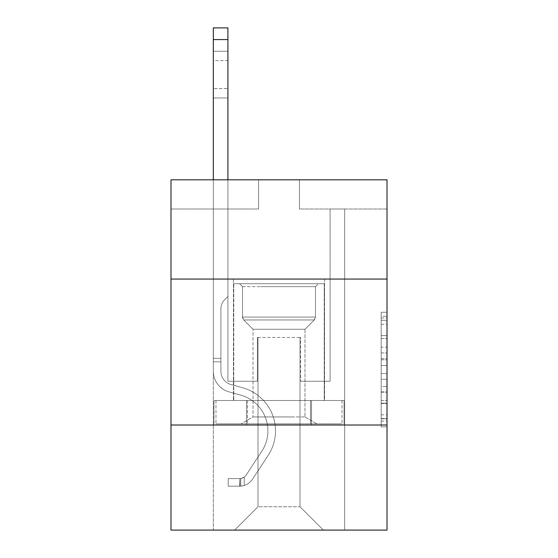 <?xml version="1.0" encoding="UTF-8"?>
<svg xmlns="http://www.w3.org/2000/svg" width="558" height="558" viewBox="0 0 558 558"><rect width="100%" height="100%" fill="white"/><g stroke="black" fill="none" stroke-linecap="round" stroke-linejoin="round"><path stroke-width="0.42" stroke-dasharray="2.79 2.09" d="M381.17 347.202L381.17 365.539L387.008 365.539L387.008 421.123L387.008 317.976L387.008 365.539L381.17 365.539L381.17 316.253L381.17 426.856L381.17 312.243L381.17 418.835L387.008 418.835L381.17 418.835L387.008 418.835L381.17 418.835L381.17 400.498L381.17 426.856L387.008 426.856L387.008 312.243L387.008 418.549L387.008 373.56L381.17 373.56L387.008 373.56L387.008 400.498L387.008 320.264L381.17 320.264L387.008 320.264L387.008 426.856L387.008 317.976L387.008 426.856L381.17 426.856L381.17 312.243L387.008 312.243L387.008 317.976L387.008 312.243L387.008 317.976L387.008 312.243L387.008 316.253L387.008 312.243L381.17 312.243L381.17 320.264L387.008 320.264L381.17 320.264L381.17 347.202L387.008 347.202M324.54 279.056L324.54 400.491L233.46 400.491L324.54 400.491L233.46 400.491L324.54 400.491L324.54 279.056L233.46 279.056L233.46 400.491L233.46 279.056L324.54 279.056M387.008 358.661L387.008 352.928L387.008 358.661L381.17 358.661L381.17 335.595L381.17 403.504L381.17 386.457L387.008 386.457L381.17 386.457L381.17 426.856L387.008 426.856L381.17 426.856L387.008 426.856L381.17 426.856L381.17 312.243L387.008 312.243L381.17 312.243L387.008 312.243L381.17 312.243L381.17 358.661L387.008 358.661M387.008 425.015L387.008 530.1L170.992 530.1L170.992 425.015L387.008 425.015L387.008 179.809L299.437 179.809L387.008 179.809L387.008 208.999L387.008 179.809L170.992 179.809L258.563 179.809L170.992 179.809L170.992 208.999L258.563 208.999L170.992 208.999L170.992 179.809L170.992 279.056L387.008 279.056L170.992 279.056L170.992 425.015L387.008 425.015L170.992 425.015M213.323 530.1L344.677 530.1L344.677 208.999L330.085 208.999L344.677 208.999L330.085 208.999L344.677 208.999L330.085 208.999L344.677 208.999L330.085 208.999L344.677 208.999L330.085 208.999L344.677 208.999L330.085 208.999L344.677 208.999L330.085 208.999L344.677 208.999L330.085 208.999L344.677 208.999L330.085 208.999L344.677 208.999L330.085 208.999L344.677 208.999L330.085 208.999L344.677 208.999L330.085 208.999L344.677 208.999L330.085 208.999L344.677 208.999L330.085 208.999L344.677 208.999L330.085 208.999L344.677 208.999L330.085 208.999L344.677 208.999L330.085 208.999L344.677 208.999L330.085 208.999L344.677 208.999L344.677 530.1L344.677 208.999L344.677 530.1L344.677 208.999L344.677 530.1L344.677 208.999L344.677 530.1L344.677 208.999L344.677 530.1L344.677 208.999L344.677 530.1L344.677 208.999L344.677 530.1L344.677 208.999L344.677 530.1L344.677 208.999L344.677 530.1L344.677 208.999L344.677 530.1L344.677 208.999L344.677 530.1L344.677 208.999L344.677 530.1L344.677 208.999L344.677 530.1L344.677 208.999L344.677 530.1L344.677 208.999L344.677 530.1L344.677 208.999L344.677 530.1L344.677 208.999L344.677 530.1L344.677 208.999L344.677 530.1L213.323 530.1L234.632 530.1L213.323 530.1L234.632 530.1L213.323 530.1L234.632 530.1L213.323 530.1L234.632 530.1L213.323 530.1L234.632 530.1L213.323 530.1L234.632 530.1L213.323 530.1L234.632 530.1L213.323 530.1L234.632 530.1L213.323 530.1L234.632 530.1L213.323 530.1L234.632 530.1L213.323 530.1L234.632 530.1L213.323 530.1L234.632 530.1L213.323 530.1L234.632 530.1L213.323 530.1L234.632 530.1L213.323 530.1L234.632 530.1L213.323 530.1L234.632 530.1L213.323 530.1L234.632 530.1L213.323 530.1L213.323 208.999L227.915 208.999L213.323 208.999L227.915 208.999L213.323 208.999L227.915 208.999L213.323 208.999L227.915 208.999L213.323 208.999L227.915 208.999L213.323 208.999L227.915 208.999L213.323 208.999L227.915 208.999L213.323 208.999L227.915 208.999L213.323 208.999L227.915 208.999L213.323 208.999L227.915 208.999L213.323 208.999L227.915 208.999L213.323 208.999L227.915 208.999L213.323 208.999L227.915 208.999L213.323 208.999L227.915 208.999L213.323 208.999L227.915 208.999L213.323 208.999L227.915 208.999L213.323 208.999L227.915 208.999L213.323 208.999L227.915 208.999L213.323 208.999L213.323 530.1M387.008 208.999L299.437 208.999L387.008 208.999M257.984 506.748L257.984 337.444L257.984 506.748L257.984 337.444L300.016 337.444L300.016 506.748L257.984 506.748L234.632 530.1L257.984 506.748L257.984 337.444L257.984 506.748L257.984 337.444L257.398 337.444L257.398 381.226L227.915 381.226L227.915 208.999L227.915 381.226L227.915 208.999L227.915 381.226L227.915 208.999L227.915 381.226L227.915 208.999L227.915 381.226L227.915 208.999L227.915 381.226L227.915 208.999L227.915 381.226L227.915 208.999L227.915 381.226L227.915 208.999L227.915 381.226L227.915 208.999L227.915 381.226L227.915 208.999L227.915 381.226L227.915 208.999L227.915 381.226L227.915 208.999L227.915 381.226L227.915 208.999L227.915 381.226L227.915 208.999L227.915 381.226L227.915 208.999L227.915 381.226L227.915 208.999L227.915 381.226L227.915 208.999L227.915 381.226L227.915 208.999L227.915 381.226L257.398 381.226L227.915 381.226L257.398 381.226L227.915 381.226L257.398 381.226L227.915 381.226L257.398 381.226L227.915 381.226L257.398 381.226L227.915 381.226L257.398 381.226L227.915 381.226L257.398 381.226L227.915 381.226L257.398 381.226L227.915 381.226L257.398 381.226L227.915 381.226L257.398 381.226L227.915 381.226L257.398 381.226L227.915 381.226L257.398 381.226L227.915 381.226L257.398 381.226L227.915 381.226L257.398 381.226L227.915 381.226L257.398 381.226L227.915 381.226L257.398 381.226L227.915 381.226L257.398 381.226L227.915 381.226L257.398 381.226L257.398 337.444L257.398 381.226L257.398 337.444L257.398 381.226L257.398 337.444L257.398 381.226L257.398 337.444L257.398 381.226L257.398 337.444L257.398 381.226L257.398 337.444L257.398 381.226L257.398 337.444L257.398 381.226L257.398 337.444L257.398 381.226L257.398 337.444L257.398 381.226L257.398 337.444L257.398 381.226L257.398 337.444L257.398 381.226L257.398 337.444L257.398 381.226L257.398 337.444L257.398 381.226L257.398 337.444L257.398 381.226L257.398 337.444L257.398 381.226L257.398 337.444L257.398 381.226L257.398 337.444L257.398 381.226L257.398 337.444L257.984 337.444L257.398 337.444L257.984 337.444L257.398 337.444L257.984 337.444L257.398 337.444L257.984 337.444L257.398 337.444L257.984 337.444L257.398 337.444L257.984 337.444L257.398 337.444L257.984 337.444L257.398 337.444L257.984 337.444L257.398 337.444L257.984 337.444L257.398 337.444L257.984 337.444L257.398 337.444L257.984 337.444L257.398 337.444L257.984 337.444L257.398 337.444L257.984 337.444L257.398 337.444L257.984 337.444L257.398 337.444L257.984 337.444L257.398 337.444L257.984 337.444L257.398 337.444L257.984 337.444L257.398 337.444L257.984 337.444L257.984 506.748L234.632 530.1L257.984 506.748L257.984 337.444L257.984 506.748L234.632 530.1L257.984 506.748L257.984 337.444L257.984 506.748L234.632 530.1L257.984 506.748L257.984 337.444L257.984 506.748L234.632 530.1L257.984 506.748L257.984 337.444L257.984 506.748L234.632 530.1L257.984 506.748L257.984 337.444L257.984 506.748L234.632 530.1L257.984 506.748L257.984 337.444L257.984 506.748L234.632 530.1L257.984 506.748L257.984 337.444L257.984 506.748L234.632 530.1L257.984 506.748L257.984 337.444L257.984 506.748L234.632 530.1L257.984 506.748L257.984 337.444L257.984 506.748L234.632 530.1L257.984 506.748L257.984 337.444L257.984 506.748L234.632 530.1L257.984 506.748L257.984 337.444L257.984 506.748L234.632 530.1L257.984 506.748L257.984 337.444L257.984 506.748L234.632 530.1L257.984 506.748L257.984 337.444L257.984 506.748L234.632 530.1L257.984 506.748L257.984 337.444L257.984 506.748L234.632 530.1L257.984 506.748L257.984 337.444L257.984 506.748L234.632 530.1L257.984 506.748L234.632 530.1L257.984 506.748L300.016 506.748L300.016 337.444L300.016 506.748L323.368 530.1L300.016 506.748L300.016 337.444L300.016 506.748L323.368 530.1L300.016 506.748L300.016 337.444L300.016 506.748L323.368 530.1L300.016 506.748L300.016 337.444L300.016 506.748L323.368 530.1L300.016 506.748L300.016 337.444L300.016 506.748L323.368 530.1L300.016 506.748L300.016 337.444L300.016 506.748L323.368 530.1L300.016 506.748L300.016 337.444L300.016 506.748L323.368 530.1L300.016 506.748L300.016 337.444L300.016 506.748L323.368 530.1L300.016 506.748L300.016 337.444L300.016 506.748L323.368 530.1L300.016 506.748L300.016 337.444L300.016 506.748L323.368 530.1L300.016 506.748L300.016 337.444L300.016 506.748L323.368 530.1L300.016 506.748L300.016 337.444L300.016 506.748L323.368 530.1L300.016 506.748L300.016 337.444L300.016 506.748L323.368 530.1L300.016 506.748L300.016 337.444L300.016 506.748L323.368 530.1L300.016 506.748L300.016 337.444L300.016 506.748L323.368 530.1L300.016 506.748L300.016 337.444L300.016 506.748L323.368 530.1L300.016 506.748L300.016 337.444L300.016 506.748L323.368 530.1L300.016 506.748L300.016 337.444L300.016 506.748L323.368 530.1L300.016 506.748L300.016 337.444L257.984 337.444L257.984 506.748L234.632 530.1L257.984 506.748M300.602 337.444L300.016 337.444L300.602 337.444L300.016 337.444L300.602 337.444L300.016 337.444L300.602 337.444L300.016 337.444L300.602 337.444L300.016 337.444L300.602 337.444L300.016 337.444L300.602 337.444L300.016 337.444L300.602 337.444L300.016 337.444L300.602 337.444L300.016 337.444L300.602 337.444L300.016 337.444L300.602 337.444L300.016 337.444L300.602 337.444L300.016 337.444L300.602 337.444L300.016 337.444L300.602 337.444L300.016 337.444L300.602 337.444L300.016 337.444L300.602 337.444L300.016 337.444L300.602 337.444L300.016 337.444L300.602 337.444L300.016 337.444L300.602 337.444L300.602 381.226L300.602 337.444M323.368 530.1L300.016 506.748L323.368 530.1M299.437 208.999L299.437 179.809L299.437 208.999M258.563 208.999L258.563 179.809L258.563 208.999M330.085 208.999L330.085 381.226L300.602 381.226L330.085 381.226L300.602 381.226L330.085 381.226L300.602 381.226L330.085 381.226L300.602 381.226L330.085 381.226L300.602 381.226L330.085 381.226L300.602 381.226L330.085 381.226L300.602 381.226L330.085 381.226L300.602 381.226L330.085 381.226L300.602 381.226L330.085 381.226L300.602 381.226L330.085 381.226L300.602 381.226L330.085 381.226L300.602 381.226L330.085 381.226L300.602 381.226L330.085 381.226L300.602 381.226L330.085 381.226L300.602 381.226L330.085 381.226L300.602 381.226L330.085 381.226L300.602 381.226L330.085 381.226L300.602 381.226L330.085 381.226L330.085 208.999M344.056 425.015L213.944 425.015L344.056 425.015L344.056 400.491L213.944 400.491L311.524 400.491L311.524 425.015L311.524 400.491L246.476 400.491L246.476 425.015L246.476 400.491L213.944 400.491L213.944 425.015L213.944 400.491L344.056 400.491L344.056 425.015M387.008 279.056L170.992 279.056M246.476 400.491L246.476 425.015L246.476 400.491M311.524 400.491L311.524 425.015L311.524 400.491M381.17 365.539L387.008 365.539L381.17 365.539M381.17 316.253L381.17 312.243L381.17 316.253L387.008 316.253L381.17 316.253M381.17 403.218L381.17 379.294L381.17 403.218L387.008 403.218L381.17 403.218M381.17 379.294L381.17 373.56L387.008 373.56L381.17 373.56L381.17 379.294L387.008 379.294L381.17 379.294M381.17 335.595L381.17 320.264L381.17 335.595L387.008 335.595L381.17 335.595M381.17 312.243L387.008 312.243L381.17 312.243L381.17 317.976L381.17 312.243L387.008 312.243M381.17 426.856L387.008 426.856L381.17 426.856L381.17 421.123L381.17 426.856M213.323 179.809L213.323 371.307A21.309 21.309 0 0 0 228.906 391.835A21.309 21.309 0 0 1 213.323 371.307A21.309 21.309 0 0 0 228.906 391.835A21.309 21.309 0 0 1 213.323 371.307A21.309 21.309 0 0 0 228.906 391.835A21.309 21.309 0 0 1 213.323 371.307A21.309 21.309 0 0 0 228.906 391.835A21.309 21.309 0 0 1 213.323 371.307A21.309 21.309 0 0 0 228.906 391.835A21.309 21.309 0 0 1 213.323 371.307A21.309 21.309 0 0 0 228.906 391.835A21.309 21.309 0 0 1 213.323 371.307A21.309 21.309 0 0 0 228.906 391.835A21.309 21.309 0 0 1 213.323 371.307A21.309 21.309 0 0 0 228.906 391.835A21.309 21.309 0 0 1 213.323 371.307A21.309 21.309 0 0 0 228.906 391.835A21.309 21.309 0 0 1 213.323 371.307A21.309 21.309 0 0 0 228.906 391.835A21.309 21.309 0 0 1 213.323 371.307A21.309 21.309 0 0 0 228.906 391.835A21.309 21.309 0 0 1 213.323 371.307A21.309 21.309 0 0 0 228.906 391.835A21.309 21.309 0 0 1 213.323 371.307A21.309 21.309 0 0 0 228.906 391.835A21.309 21.309 0 0 1 213.323 371.307A21.309 21.309 0 0 0 228.906 391.835A21.309 21.309 0 0 1 213.323 371.307A21.309 21.309 0 0 0 228.906 391.835A21.309 21.309 0 0 1 213.323 371.307A21.309 21.309 0 0 0 228.906 391.835A21.309 21.309 0 0 1 213.323 371.307A21.309 21.309 0 0 0 228.906 391.835A21.309 21.309 0 0 1 213.323 371.307A21.309 21.309 0 0 0 228.906 391.835A21.309 21.309 0 0 1 213.323 371.307A21.309 21.309 0 0 0 228.906 391.835L240.791 395.148A37.072 37.072 0 0 1 261.835 451.192A37.072 37.072 0 0 0 240.791 395.148A37.072 37.072 0 0 1 261.835 451.192A37.072 37.072 0 0 0 240.791 395.148L228.906 391.835L240.791 395.148A37.072 37.072 0 0 1 261.835 451.192A37.072 37.072 0 0 0 240.791 395.148L228.906 391.835L240.791 395.148A37.072 37.072 0 0 1 261.835 451.192A37.072 37.072 0 0 0 240.791 395.148A37.072 37.072 0 0 1 261.835 451.192A37.072 37.072 0 0 0 240.791 395.148L228.906 391.835L240.791 395.148A37.072 37.072 0 0 1 261.835 451.192A37.072 37.072 0 0 0 240.791 395.148L228.906 391.835L240.791 395.148A37.072 37.072 0 0 1 261.835 451.192A37.072 37.072 0 0 0 240.791 395.148A37.072 37.072 0 0 1 261.835 451.192A37.072 37.072 0 0 0 240.791 395.148L228.906 391.835L240.791 395.148A37.072 37.072 0 0 1 261.835 451.192A37.072 37.072 0 0 0 240.791 395.148L228.906 391.835L240.791 395.148A37.072 37.072 0 0 1 261.835 451.192A37.072 37.072 0 0 0 240.791 395.148A37.072 37.072 0 0 1 261.835 451.192A37.072 37.072 0 0 0 240.791 395.148L228.906 391.835L240.791 395.148A37.072 37.072 0 0 1 261.835 451.192A37.072 37.072 0 0 0 240.791 395.148L228.906 391.835L240.791 395.148A37.072 37.072 0 0 1 261.835 451.192A37.072 37.072 0 0 0 240.791 395.148A37.072 37.072 0 0 1 261.835 451.192A37.072 37.072 0 0 0 240.791 395.148L228.906 391.835L240.791 395.148A37.072 37.072 0 0 1 261.835 451.192A37.072 37.072 0 0 0 240.791 395.148L228.906 391.835L240.791 395.148A37.072 37.072 0 0 1 261.835 451.192A37.072 37.072 0 0 0 240.791 395.148A37.072 37.072 0 0 1 261.835 451.192A37.072 37.072 0 0 0 240.791 395.148L228.906 391.835L240.791 395.148A37.072 37.072 0 0 1 261.835 451.192A37.072 37.072 0 0 0 240.791 395.148A37.072 37.072 0 0 1 261.835 451.192L246.183 475.046L261.835 451.192A37.072 37.072 0 0 0 240.791 395.148L228.906 391.835L240.791 395.148A37.072 37.072 0 0 1 261.835 451.192L246.183 475.046L261.835 451.192A37.072 37.072 0 0 0 240.791 395.148A37.072 37.072 0 0 1 261.835 451.192L246.183 475.046L261.835 451.192A37.072 37.072 0 0 0 240.791 395.148A37.072 37.072 0 0 1 261.835 451.192L246.183 475.046L261.835 451.192A37.072 37.072 0 0 0 240.791 395.148A37.072 37.072 0 0 1 261.835 451.192L246.183 475.046L261.835 451.192A37.072 37.072 0 0 0 240.791 395.148A37.072 37.072 0 0 1 261.835 451.192L246.183 475.046L261.835 451.192A37.072 37.072 0 0 0 240.791 395.148A37.072 37.072 0 0 1 261.835 451.192L246.183 475.046L261.835 451.192A37.072 37.072 0 0 0 240.791 395.148A37.072 37.072 0 0 1 261.835 451.192L246.183 475.046L261.835 451.192A37.072 37.072 0 0 0 240.791 395.148A37.072 37.072 0 0 1 261.835 451.192L246.183 475.046L261.835 451.192A37.072 37.072 0 0 0 240.791 395.148A37.072 37.072 0 0 1 261.835 451.192L246.183 475.046L261.835 451.192A37.072 37.072 0 0 0 240.791 395.148A37.072 37.072 0 0 1 261.835 451.192L246.183 475.046L261.835 451.192A37.072 37.072 0 0 0 240.791 395.148A37.072 37.072 0 0 1 261.835 451.192L246.183 475.046A7.882 7.882 0 0 1 244.264 477.076C239.842 479.106 239.842 479.106 244.264 477.076C239.842 479.106 239.842 479.106 244.264 477.076A7.882 7.882 0 0 0 246.183 475.046L261.835 451.192L246.183 475.046A7.882 7.882 0 0 1 239.884 478.604A7.882 7.882 0 0 0 246.183 475.046A7.882 7.882 0 0 1 244.264 477.076C239.842 479.106 239.842 479.106 244.264 477.076C239.842 479.106 239.842 479.106 244.264 477.076A7.882 7.882 0 0 0 246.183 475.046L261.835 451.192A37.072 37.072 0 0 0 240.791 395.148A37.072 37.072 0 0 1 261.835 451.192L246.183 475.046A7.882 7.882 0 0 1 239.884 478.604A7.882 7.882 0 0 0 246.183 475.046A7.882 7.882 0 0 1 244.264 477.076C239.842 479.106 239.842 479.106 244.264 477.076C239.842 479.106 239.842 479.106 244.264 477.076A7.882 7.882 0 0 0 246.183 475.046L261.835 451.192L246.183 475.046A7.882 7.882 0 0 1 239.884 478.604A7.882 7.882 0 0 0 246.183 475.046A7.882 7.882 0 0 1 244.264 477.076C239.842 479.106 239.842 479.106 244.264 477.076C239.842 479.106 239.842 479.106 244.264 477.076A7.882 7.882 0 0 0 246.183 475.046L261.835 451.192L246.183 475.046A7.882 7.882 0 0 1 239.884 478.604A7.882 7.882 0 0 0 246.183 475.046A7.882 7.882 0 0 1 244.264 477.076C239.842 479.106 239.842 479.106 244.264 477.076C239.842 479.106 239.842 479.106 244.264 477.076A7.882 7.882 0 0 0 246.183 475.046L261.835 451.192A37.072 37.072 0 0 0 240.791 395.148A37.072 37.072 0 0 1 261.835 451.192L246.183 475.046A7.882 7.882 0 0 1 239.884 478.604A7.882 7.882 0 0 0 246.183 475.046A7.882 7.882 0 0 1 244.264 477.076C239.842 479.106 239.842 479.106 244.264 477.076C239.842 479.106 239.842 479.106 244.264 477.076A7.882 7.882 0 0 0 246.183 475.046L261.835 451.192L246.183 475.046A7.882 7.882 0 0 1 239.884 478.604A7.882 7.882 0 0 0 246.183 475.046A7.882 7.882 0 0 1 244.264 477.076C239.842 479.106 239.842 479.106 244.264 477.076C239.842 479.106 239.842 479.106 244.264 477.076A7.882 7.882 0 0 0 246.183 475.046L261.835 451.192L246.183 475.046A7.882 7.882 0 0 1 239.884 478.604A7.882 7.882 0 0 0 246.183 475.046A7.882 7.882 0 0 1 244.264 477.076C239.842 479.106 239.842 479.106 244.264 477.076C239.842 479.106 239.842 479.106 244.264 477.076A7.882 7.882 0 0 0 246.183 475.046L261.835 451.192A37.072 37.072 0 0 0 240.791 395.148A37.072 37.072 0 0 1 261.835 451.192L246.183 475.046A7.882 7.882 0 0 1 239.884 478.604A7.882 7.882 0 0 0 246.183 475.046A7.882 7.882 0 0 1 244.264 477.076C239.842 479.106 239.842 479.106 244.264 477.076C239.842 479.106 239.842 479.106 244.264 477.076A7.882 7.882 0 0 0 246.183 475.046L261.835 451.192L246.183 475.046A7.882 7.882 0 0 1 239.884 478.604A7.882 7.882 0 0 0 246.183 475.046A7.882 7.882 0 0 1 244.264 477.076C239.842 479.106 239.842 479.106 244.264 477.076C239.842 479.106 239.842 479.106 244.264 477.076A7.882 7.882 0 0 0 246.183 475.046L261.835 451.192L246.183 475.046A7.882 7.882 0 0 1 239.884 478.604A7.882 7.882 0 0 0 246.183 475.046A7.882 7.882 0 0 1 244.264 477.076C239.842 479.106 239.842 479.106 244.264 477.076C239.842 479.106 239.842 479.106 244.264 477.076A7.882 7.882 0 0 0 246.183 475.046L261.835 451.192A37.072 37.072 0 0 0 240.791 395.148A37.072 37.072 0 0 1 261.835 451.192L246.183 475.046A7.882 7.882 0 0 1 239.884 478.604A7.882 7.882 0 0 0 246.183 475.046A7.882 7.882 0 0 1 244.264 477.076C239.842 479.106 239.842 479.106 244.264 477.076C239.842 479.106 239.842 479.106 244.264 477.076A7.882 7.882 0 0 0 246.183 475.046L261.835 451.192L246.183 475.046A7.882 7.882 0 0 1 239.884 478.604A7.882 7.882 0 0 0 246.183 475.046A7.882 7.882 0 0 1 244.264 477.076C239.842 479.106 239.842 479.106 244.264 477.076C239.842 479.106 239.842 479.106 244.264 477.076A7.882 7.882 0 0 0 246.183 475.046L261.835 451.192L246.183 475.046A7.882 7.882 0 0 1 239.884 478.604A7.882 7.882 0 0 0 246.183 475.046A7.882 7.882 0 0 1 244.264 477.076C239.842 479.106 239.842 479.106 244.264 477.076C239.842 479.106 239.842 479.106 244.264 477.076A7.882 7.882 0 0 0 246.183 475.046L261.835 451.192A37.072 37.072 0 0 0 240.791 395.148A37.072 37.072 0 0 1 261.835 451.192L246.183 475.046A7.882 7.882 0 0 1 239.884 478.604A7.882 7.882 0 0 0 246.183 475.046A7.882 7.882 0 0 1 244.264 477.076C239.842 479.106 239.842 479.106 244.264 477.076C239.842 479.106 239.842 479.106 244.264 477.076A7.882 7.882 0 0 0 246.183 475.046L261.835 451.192L246.183 475.046A7.882 7.882 0 0 1 239.884 478.604A7.882 7.882 0 0 0 246.183 475.046A7.882 7.882 0 0 1 244.264 477.076C239.842 479.106 239.842 479.106 244.264 477.076C239.842 479.106 239.842 479.106 244.264 477.076A7.882 7.882 0 0 0 246.183 475.046L261.835 451.192L246.183 475.046A7.882 7.882 0 0 1 239.884 478.604A7.882 7.882 0 0 0 246.183 475.046A7.882 7.882 0 0 1 244.264 477.076C239.842 479.106 239.842 479.106 244.264 477.076C239.842 479.106 239.842 479.106 244.264 477.076A7.882 7.882 0 0 0 246.183 475.046L261.835 451.192L246.183 475.046A7.882 7.882 0 0 1 239.884 478.604A7.882 7.882 0 0 0 246.183 475.046A7.882 7.882 0 0 1 244.264 477.076A7.882 7.882 0 0 0 246.183 475.046L261.835 451.192L246.183 475.046A7.882 7.882 0 0 1 239.884 478.604L228.208 478.611L228.208 486.199L228.208 478.611L239.884 478.604L239.591 486.199L228.208 486.199L239.884 486.192L239.884 478.604L228.208 478.611L228.208 486.199L228.208 478.611L239.884 478.604L239.591 486.199L228.208 486.199L239.884 486.192L239.884 478.604L228.208 478.611L228.208 486.199L228.208 478.611L239.884 478.604L239.591 486.199L228.208 486.199L239.884 486.192L239.884 478.604L228.208 478.611L228.208 486.199L228.208 478.611L239.884 478.604L239.591 486.199L228.208 486.199L239.884 486.192L239.884 478.604L228.208 478.611L228.208 486.199L228.208 478.611L239.884 478.604L239.591 486.199L228.208 486.199L239.884 486.192L239.884 478.604L228.208 478.611L228.208 486.199L228.208 478.611L239.884 478.604L239.591 486.199L228.208 486.199L239.884 486.192L239.884 478.604L228.208 478.611L228.208 486.199L228.208 478.611L239.884 478.604L239.591 486.199L228.208 486.199L239.884 486.192L239.884 478.604L228.208 478.611L228.208 486.199L228.208 478.611L239.884 478.604L239.591 486.199L228.208 486.199L239.884 486.192L239.884 478.604L228.208 478.611L228.208 486.199L228.208 478.611L239.884 478.604L239.591 486.199L228.208 486.199L239.884 486.192L239.884 478.604L228.208 478.611L228.208 486.199L228.208 478.611L239.884 478.604L239.591 486.199L228.208 486.199L239.884 486.192L239.884 478.604L228.208 478.611L228.208 486.199L228.208 478.611L239.884 478.604L239.591 486.199L228.208 486.199L239.884 486.192L239.884 478.604L228.208 478.611L228.208 486.199L228.208 478.611L239.884 478.604L239.591 486.199L228.208 486.199L239.884 486.192L239.884 478.604L228.208 478.611L228.208 486.199L228.208 478.611L239.884 478.604L239.591 486.199L228.208 486.199L239.884 486.192L239.884 478.604L228.208 478.611L228.208 486.199L228.208 478.611L239.884 478.604L239.591 486.199L228.208 486.199L239.884 486.192L239.884 478.604L228.208 478.611L228.208 486.199L228.208 478.611L239.884 478.604L239.591 486.199L228.208 486.199L239.884 486.192L239.884 478.604L228.208 478.611L228.208 486.199L228.208 478.611L239.884 478.604L239.591 486.199L228.208 486.199L239.884 486.192L239.884 478.604L228.208 478.611L228.208 486.199L228.208 478.611L239.884 478.604L239.591 486.199L228.208 486.199L239.884 486.192L239.884 478.604L228.208 478.611L239.884 478.604L239.884 486.192L239.884 478.604A7.882 7.882 0 0 0 246.183 475.046L261.835 451.192A37.072 37.072 0 0 0 240.791 395.148L228.906 391.835A21.309 21.309 0 0 1 213.323 371.307L213.323 27.9L213.323 371.307A21.309 21.309 0 0 0 228.906 391.835A21.309 21.309 0 0 1 213.323 371.307L213.323 39.576L213.323 371.307A21.309 21.309 0 0 0 228.906 391.835A21.309 21.309 0 0 1 213.323 371.307L213.323 39.576L213.323 371.307A21.309 21.309 0 0 0 228.906 391.835A21.309 21.309 0 0 1 213.323 371.307L213.323 39.576L213.323 371.307A21.309 21.309 0 0 0 228.906 391.835L240.791 395.148L228.906 391.835A21.309 21.309 0 0 1 213.323 371.307L213.323 39.576L213.323 371.307A21.309 21.309 0 0 0 228.906 391.835A21.309 21.309 0 0 1 213.323 371.307L213.323 39.576L213.323 371.307A21.309 21.309 0 0 0 228.906 391.835A21.309 21.309 0 0 1 213.323 371.307L213.323 39.576L213.323 371.307A21.309 21.309 0 0 0 228.906 391.835L240.791 395.148L228.906 391.835A21.309 21.309 0 0 1 213.323 371.307L213.323 39.576L213.323 371.307A21.309 21.309 0 0 0 228.906 391.835A21.309 21.309 0 0 1 213.323 371.307L213.323 39.576L213.323 371.307A21.309 21.309 0 0 0 228.906 391.835A21.309 21.309 0 0 1 213.323 371.307L213.323 39.576L213.323 371.307A21.309 21.309 0 0 0 228.906 391.835L240.791 395.148A37.072 37.072 0 0 1 261.835 451.192A37.072 37.072 0 0 0 240.791 395.148L228.906 391.835A21.309 21.309 0 0 1 213.323 371.307L213.323 39.576L213.323 371.307A21.309 21.309 0 0 0 228.906 391.835A21.309 21.309 0 0 1 213.323 371.307L213.323 39.576L213.323 371.307A21.309 21.309 0 0 0 228.906 391.835A21.309 21.309 0 0 1 213.323 371.307L213.323 39.576L213.323 371.307A21.309 21.309 0 0 0 228.906 391.835L240.791 395.148L228.906 391.835A21.309 21.309 0 0 1 213.323 371.307L213.323 39.576L213.323 371.307A21.309 21.309 0 0 0 228.906 391.835A21.309 21.309 0 0 1 213.323 371.307L213.323 39.576L213.323 371.307A21.309 21.309 0 0 0 228.906 391.835A21.309 21.309 0 0 1 213.323 371.307L213.323 39.576L213.323 371.307A21.309 21.309 0 0 0 228.906 391.835L240.791 395.148L228.906 391.835A21.309 21.309 0 0 1 213.323 371.307L213.323 39.576L213.323 371.307A21.309 21.309 0 0 0 228.906 391.835A21.309 21.309 0 0 1 213.323 371.307L213.323 27.9L227.915 27.9L227.915 296.458L224.623 299.744A12.688 12.688 0 0 0 220.912 308.714A12.688 12.688 0 0 1 224.623 299.744L227.915 296.458L227.915 27.9L213.323 27.9L227.915 27.9L227.915 296.458L224.623 299.744A12.688 12.688 0 0 0 220.912 308.714A12.688 12.688 0 0 1 224.623 299.744L227.915 296.458L227.915 27.9L213.323 27.9L227.915 27.9L227.915 296.458L224.623 299.744A12.688 12.688 0 0 0 220.912 308.714A12.688 12.688 0 0 1 224.623 299.744L227.915 296.458L227.915 27.9L213.323 27.9L227.915 27.9L227.915 296.458L224.623 299.744A12.688 12.688 0 0 0 220.912 308.714A12.688 12.688 0 0 1 224.623 299.744L227.915 296.458L227.915 27.9L213.323 27.9L227.915 27.9L227.915 296.458L224.623 299.744A12.688 12.688 0 0 0 220.912 308.714A12.688 12.688 0 0 1 224.623 299.744L227.915 296.458L227.915 27.9L213.323 27.9L227.915 27.9L227.915 296.458L224.623 299.744A12.688 12.688 0 0 0 220.912 308.714A12.688 12.688 0 0 1 224.623 299.744L227.915 296.458L227.915 27.9L213.323 27.9L227.915 27.9L227.915 296.458L224.623 299.744A12.688 12.688 0 0 0 220.912 308.714A12.688 12.688 0 0 1 224.623 299.744L227.915 296.458L227.915 27.9L213.323 27.9L227.915 27.9L227.915 296.458L224.623 299.744A12.688 12.688 0 0 0 220.912 308.714A12.688 12.688 0 0 1 224.623 299.744L227.915 296.458L227.915 27.9L213.323 27.9L227.915 27.9L227.915 296.458L224.623 299.744A12.688 12.688 0 0 0 220.912 308.714A12.688 12.688 0 0 1 224.623 299.744L227.915 296.458L227.915 27.9L213.323 27.9L227.915 27.9L227.915 296.458L224.623 299.744A12.688 12.688 0 0 0 220.912 308.714A12.688 12.688 0 0 1 224.623 299.744L227.915 296.458L227.915 27.9L213.323 27.9L227.915 27.9L227.915 296.458L224.623 299.744A12.688 12.688 0 0 0 220.912 308.714A12.688 12.688 0 0 1 224.623 299.744L227.915 296.458L227.915 27.9L213.323 27.9L227.915 27.9L227.915 296.458L224.623 299.744A12.688 12.688 0 0 0 220.912 308.714A12.688 12.688 0 0 1 224.623 299.744L227.915 296.458L227.915 27.9L213.323 27.9L227.915 27.9L227.915 296.458L224.623 299.744A12.688 12.688 0 0 0 220.912 308.714A12.688 12.688 0 0 1 224.623 299.744L227.915 296.458L227.915 27.9L213.323 27.9L227.915 27.9L227.915 296.458L224.623 299.744A12.688 12.688 0 0 0 220.912 308.714A12.688 12.688 0 0 1 224.623 299.744L227.915 296.458L227.915 27.9L213.323 27.9L227.915 27.9L227.915 296.458L224.623 299.744A12.688 12.688 0 0 0 220.912 308.714A12.688 12.688 0 0 1 224.623 299.744L227.915 296.458L227.915 27.9L213.323 27.9L227.915 27.9L227.915 296.458L224.623 299.744A12.688 12.688 0 0 0 220.912 308.714A12.688 12.688 0 0 1 224.623 299.744L227.915 296.458L227.915 27.9L213.323 27.9L227.915 27.9L227.915 296.458L224.623 299.744A12.688 12.688 0 0 0 220.912 308.714A12.688 12.688 0 0 1 224.623 299.744L227.915 296.458L227.915 27.9L213.323 27.9L227.915 27.9L227.915 296.458L224.623 299.744A12.688 12.688 0 0 0 220.912 308.714A12.688 12.688 0 0 1 224.623 299.744L227.915 296.458L227.915 179.809M220.912 358.341L213.323 358.341L220.912 358.341L220.912 371.307L220.912 308.714L220.912 371.307L220.912 358.341L213.323 358.341L220.912 358.341L220.912 371.307A13.72 13.72 0 0 0 230.949 384.525A13.72 13.72 0 0 1 220.912 371.307L220.912 308.714L220.912 371.307A13.72 13.72 0 0 0 230.949 384.525A13.72 13.72 0 0 1 220.912 371.307L220.912 308.714L220.912 371.307L220.912 358.341L213.323 358.341L220.912 358.341L220.912 371.307A13.72 13.72 0 0 0 230.949 384.525A13.72 13.72 0 0 1 220.912 371.307L220.912 308.714L220.912 371.307A13.72 13.72 0 0 0 230.949 384.525L242.828 387.838L230.949 384.525A13.72 13.72 0 0 1 220.912 371.307L220.912 308.714L220.912 371.307L220.912 358.341L213.323 358.341L220.912 358.341L220.912 371.307A13.72 13.72 0 0 0 230.949 384.525A13.72 13.72 0 0 1 220.912 371.307L220.912 308.714L220.912 371.307A13.72 13.72 0 0 0 230.949 384.525A13.72 13.72 0 0 1 220.912 371.307L220.912 308.714L220.912 371.307L220.912 358.341L213.323 358.341L220.912 358.341L220.912 371.307A13.72 13.72 0 0 0 230.949 384.525L242.828 387.838L230.949 384.525A13.72 13.72 0 0 1 220.912 371.307L220.912 308.714L220.912 371.307A13.72 13.72 0 0 0 230.949 384.525A13.72 13.72 0 0 1 220.912 371.307L220.912 308.714L220.912 371.307L220.912 358.341L213.323 358.341L220.912 358.341L220.912 371.307A13.72 13.72 0 0 0 230.949 384.525A13.72 13.72 0 0 1 220.912 371.307L220.912 308.714L220.912 371.307A13.72 13.72 0 0 0 230.949 384.525L242.828 387.838L230.949 384.525A13.72 13.72 0 0 1 220.912 371.307L220.912 308.714L220.912 371.307L220.912 358.341L213.323 358.341L220.912 358.341L220.912 371.307A13.72 13.72 0 0 0 230.949 384.525A13.72 13.72 0 0 1 220.912 371.307L220.912 308.714L220.912 371.307A13.72 13.72 0 0 0 230.949 384.525A13.72 13.72 0 0 1 220.912 371.307L220.912 308.714L220.912 371.307L220.912 358.341L213.323 358.341L220.912 358.341L220.912 371.307A13.72 13.72 0 0 0 230.949 384.525L242.828 387.838A44.661 44.661 0 0 1 268.175 455.356A44.661 44.661 0 0 0 242.828 387.838L230.949 384.525A13.72 13.72 0 0 1 220.912 371.307L220.912 308.714L220.912 371.307A13.72 13.72 0 0 0 230.949 384.525A13.72 13.72 0 0 1 220.912 371.307L220.912 308.714L220.912 371.307L220.912 358.341L213.323 358.341L220.912 358.341L220.912 371.307A13.72 13.72 0 0 0 230.949 384.525A13.72 13.72 0 0 1 220.912 371.307L220.912 308.714L220.912 371.307A13.72 13.72 0 0 0 230.949 384.525L242.828 387.838L230.949 384.525A13.72 13.72 0 0 1 220.912 371.307L220.912 358.341M239.884 486.192A15.471 15.471 0 0 0 252.53 479.21L268.175 455.356A44.661 44.661 0 0 0 242.828 387.838L230.949 384.525A13.72 13.72 0 0 1 220.912 371.307A13.72 13.72 0 0 0 230.949 384.525A13.72 13.72 0 0 1 220.912 371.307L220.912 308.714L220.912 371.307A13.72 13.72 0 0 0 230.949 384.525L242.828 387.838A44.661 44.661 0 0 1 268.175 455.356A44.661 44.661 0 0 0 242.828 387.838L230.949 384.525A13.72 13.72 0 0 1 220.912 371.307A13.72 13.72 0 0 0 230.949 384.525A13.72 13.72 0 0 1 220.912 371.307A13.72 13.72 0 0 0 230.949 384.525L242.828 387.838L230.949 384.525A13.72 13.72 0 0 1 220.912 371.307A13.72 13.72 0 0 0 230.949 384.525L242.828 387.838L230.949 384.525A13.72 13.72 0 0 1 220.912 371.307A13.72 13.72 0 0 0 230.949 384.525A13.72 13.72 0 0 1 220.912 371.307A13.72 13.72 0 0 0 230.949 384.525L242.828 387.838A44.661 44.661 0 0 1 268.175 455.356L252.53 479.21L268.175 455.356A44.661 44.661 0 0 0 242.828 387.838L230.949 384.525A13.72 13.72 0 0 1 220.912 371.307A13.72 13.72 0 0 0 230.949 384.525L242.828 387.838L230.949 384.525A13.72 13.72 0 0 1 220.912 371.307A13.72 13.72 0 0 0 230.949 384.525A13.72 13.72 0 0 1 220.912 371.307A13.72 13.72 0 0 0 230.949 384.525L242.828 387.838L230.949 384.525A13.72 13.72 0 0 1 220.912 371.307A13.72 13.72 0 0 0 230.949 384.525L242.828 387.838A44.661 44.661 0 0 1 268.175 455.356A44.661 44.661 0 0 0 242.828 387.838L230.949 384.525A13.72 13.72 0 0 1 220.912 371.307A13.72 13.72 0 0 0 230.949 384.525A13.72 13.72 0 0 1 220.912 371.307A13.72 13.72 0 0 0 230.949 384.525L242.828 387.838L230.949 384.525A13.72 13.72 0 0 1 220.912 371.307A13.72 13.72 0 0 0 230.949 384.525L242.828 387.838L230.949 384.525A13.72 13.72 0 0 1 220.912 371.307A13.72 13.72 0 0 0 230.949 384.525A13.72 13.72 0 0 1 220.912 371.307A13.72 13.72 0 0 0 230.949 384.525L242.828 387.838A44.661 44.661 0 0 1 268.175 455.356A44.661 44.661 0 0 0 242.828 387.838L230.949 384.525A13.72 13.72 0 0 1 220.912 371.307A13.72 13.72 0 0 0 230.949 384.525L242.828 387.838L230.949 384.525A13.72 13.72 0 0 1 220.912 371.307A13.72 13.72 0 0 0 230.949 384.525A13.72 13.72 0 0 1 220.912 371.307A13.72 13.72 0 0 0 230.949 384.525L242.828 387.838L230.949 384.525A13.72 13.72 0 0 1 220.912 371.307A13.72 13.72 0 0 0 230.949 384.525L242.828 387.838A44.661 44.661 0 0 1 268.175 455.356L252.53 479.21L268.175 455.356A44.661 44.661 0 0 0 242.828 387.838L230.949 384.525L242.828 387.838A44.661 44.661 0 0 1 268.175 455.356A44.661 44.661 0 0 0 242.828 387.838L230.949 384.525L242.828 387.838A44.661 44.661 0 0 1 268.175 455.356A44.661 44.661 0 0 0 242.828 387.838L230.949 384.525L242.828 387.838A44.661 44.661 0 0 1 268.175 455.356L252.53 479.21A15.471 15.471 0 0 1 244.264 485.474A15.471 15.471 0 0 0 252.53 479.21L268.175 455.356A44.661 44.661 0 0 0 242.828 387.838L230.949 384.525L242.828 387.838A44.661 44.661 0 0 1 268.175 455.356A44.661 44.661 0 0 0 242.828 387.838L230.949 384.525L242.828 387.838A44.661 44.661 0 0 1 268.175 455.356A44.661 44.661 0 0 0 242.828 387.838L230.949 384.525L242.828 387.838A44.661 44.661 0 0 1 268.175 455.356L252.53 479.21L268.175 455.356A44.661 44.661 0 0 0 242.828 387.838L230.949 384.525L242.828 387.838A44.661 44.661 0 0 1 268.175 455.356A44.661 44.661 0 0 0 242.828 387.838L230.949 384.525L242.828 387.838A44.661 44.661 0 0 1 268.175 455.356A44.661 44.661 0 0 0 242.828 387.838L230.949 384.525L242.828 387.838A44.661 44.661 0 0 1 268.175 455.356L252.53 479.21L268.175 455.356A44.661 44.661 0 0 0 242.828 387.838L230.949 384.525L242.828 387.838A44.661 44.661 0 0 1 268.175 455.356A44.661 44.661 0 0 0 242.828 387.838L230.949 384.525L242.828 387.838A44.661 44.661 0 0 1 268.175 455.356A44.661 44.661 0 0 0 242.828 387.838L230.949 384.525L242.828 387.838A44.661 44.661 0 0 1 268.175 455.356L252.53 479.21A15.471 15.471 0 0 1 244.264 485.474C239.766 486.43 239.766 486.43 244.264 485.474C239.766 486.43 239.766 486.43 244.264 485.474A15.471 15.471 0 0 0 252.53 479.21L268.175 455.356A44.661 44.661 0 0 0 242.828 387.838A44.661 44.661 0 0 1 268.175 455.356A44.661 44.661 0 0 0 242.828 387.838A44.661 44.661 0 0 1 268.175 455.356L252.53 479.21L268.175 455.356A44.661 44.661 0 0 0 242.828 387.838A44.661 44.661 0 0 1 268.175 455.356L252.53 479.21L268.175 455.356A44.661 44.661 0 0 0 242.828 387.838A44.661 44.661 0 0 1 268.175 455.356A44.661 44.661 0 0 0 242.828 387.838A44.661 44.661 0 0 1 268.175 455.356L252.53 479.21A15.471 15.471 0 0 1 244.264 485.474C239.766 486.43 239.766 486.43 244.264 485.474C239.766 486.43 239.766 486.43 244.264 485.474A15.471 15.471 0 0 0 252.53 479.21L268.175 455.356A44.661 44.661 0 0 0 242.828 387.838A44.661 44.661 0 0 1 268.175 455.356L252.53 479.21L268.175 455.356A44.661 44.661 0 0 0 242.828 387.838A44.661 44.661 0 0 1 268.175 455.356A44.661 44.661 0 0 0 242.828 387.838A44.661 44.661 0 0 1 268.175 455.356L252.53 479.21L268.175 455.356A44.661 44.661 0 0 0 242.828 387.838A44.661 44.661 0 0 1 268.175 455.356L252.53 479.21A15.471 15.471 0 0 1 244.264 485.474C239.766 486.43 239.766 486.43 244.264 485.474C239.766 486.43 239.766 486.43 244.264 485.474A15.471 15.471 0 0 0 252.53 479.21L268.175 455.356A44.661 44.661 0 0 0 242.828 387.838A44.661 44.661 0 0 1 268.175 455.356A44.661 44.661 0 0 0 242.828 387.838A44.661 44.661 0 0 1 268.175 455.356L252.53 479.21L268.175 455.356A44.661 44.661 0 0 0 242.828 387.838A44.661 44.661 0 0 1 268.175 455.356L252.53 479.21L268.175 455.356A44.661 44.661 0 0 0 242.828 387.838A44.661 44.661 0 0 1 268.175 455.356A44.661 44.661 0 0 0 242.828 387.838A44.661 44.661 0 0 1 268.175 455.356L252.53 479.21A15.471 15.471 0 0 1 244.264 485.474C239.766 486.43 239.766 486.43 244.264 485.474C239.766 486.43 239.766 486.43 244.264 485.474A15.471 15.471 0 0 0 252.53 479.21L268.175 455.356A44.661 44.661 0 0 0 242.828 387.838A44.661 44.661 0 0 1 268.175 455.356L252.53 479.21L268.175 455.356A44.661 44.661 0 0 0 242.828 387.838A44.661 44.661 0 0 1 268.175 455.356A44.661 44.661 0 0 0 242.828 387.838A44.661 44.661 0 0 1 268.175 455.356L252.53 479.21L268.175 455.356A44.661 44.661 0 0 0 242.828 387.838A44.661 44.661 0 0 1 268.175 455.356L252.53 479.21A15.471 15.471 0 0 1 244.264 485.474C239.766 486.43 239.766 486.43 244.264 485.474C239.766 486.43 239.766 486.43 244.264 485.474A15.471 15.471 0 0 0 252.53 479.21L268.175 455.356L252.53 479.21A15.471 15.471 0 0 1 244.264 485.474C239.766 486.43 239.766 486.43 244.264 485.474C239.766 486.43 239.766 486.43 244.264 485.474A15.471 15.471 0 0 0 252.53 479.21L268.175 455.356L252.53 479.21A15.471 15.471 0 0 1 244.264 485.474C239.766 486.43 239.766 486.43 244.264 485.474C239.766 486.43 239.766 486.43 244.264 485.474A15.471 15.471 0 0 0 252.53 479.21L268.175 455.356L252.53 479.21A15.471 15.471 0 0 1 244.264 485.474C239.766 486.43 239.766 486.43 244.264 485.474C239.766 486.43 239.766 486.43 244.264 485.474A15.471 15.471 0 0 0 252.53 479.21L268.175 455.356L252.53 479.21A15.471 15.471 0 0 1 244.264 485.474C239.766 486.43 239.766 486.43 244.264 485.474C239.766 486.43 239.766 486.43 244.264 485.474A15.471 15.471 0 0 0 252.53 479.21L268.175 455.356L252.53 479.21A15.471 15.471 0 0 1 244.264 485.474C239.766 486.43 239.766 486.43 244.264 485.474C239.766 486.43 239.766 486.43 244.264 485.474A15.471 15.471 0 0 0 252.53 479.21L268.175 455.356L252.53 479.21A15.471 15.471 0 0 1 244.264 485.474C239.766 486.43 239.766 486.43 244.264 485.474C239.766 486.43 239.766 486.43 244.264 485.474A15.471 15.471 0 0 0 252.53 479.21L268.175 455.356L252.53 479.21A15.471 15.471 0 0 1 244.264 485.474C239.766 486.43 239.766 486.43 244.264 485.474C239.766 486.43 239.766 486.43 244.264 485.474A15.471 15.471 0 0 0 252.53 479.21L268.175 455.356L252.53 479.21A15.471 15.471 0 0 1 244.264 485.474C239.766 486.43 239.766 486.43 244.264 485.474C239.766 486.43 239.766 486.43 244.264 485.474A15.471 15.471 0 0 0 252.53 479.21L268.175 455.356L252.53 479.21A15.471 15.471 0 0 1 244.264 485.474C239.766 486.43 239.766 486.43 244.264 485.474C239.766 486.43 239.766 486.43 244.264 485.474A15.471 15.471 0 0 0 252.53 479.21L268.175 455.356L252.53 479.21A15.471 15.471 0 0 1 244.264 485.474C239.766 486.43 239.766 486.43 244.264 485.474C239.766 486.43 239.766 486.43 244.264 485.474A15.471 15.471 0 0 0 252.53 479.21L268.175 455.356L252.53 479.21A15.471 15.471 0 0 1 244.264 485.474C239.766 486.43 239.766 486.43 244.264 485.474C239.766 486.43 239.766 486.43 244.264 485.474A15.471 15.471 0 0 0 252.53 479.21L268.175 455.356L252.53 479.21A15.471 15.471 0 0 1 244.264 485.474C239.766 486.43 239.766 486.43 244.264 485.474C239.766 486.43 239.766 486.43 244.264 485.474A15.471 15.471 0 0 0 252.53 479.21A15.471 15.471 0 0 1 239.884 486.192A15.471 15.471 0 0 0 252.53 479.21A15.471 15.471 0 0 1 239.884 486.192A15.471 15.471 0 0 0 252.53 479.21A15.471 15.471 0 0 1 239.884 486.192A15.471 15.471 0 0 0 252.53 479.21A15.471 15.471 0 0 1 239.884 486.192A15.471 15.471 0 0 0 252.53 479.21A15.471 15.471 0 0 1 239.884 486.192A15.471 15.471 0 0 0 252.53 479.21A15.471 15.471 0 0 1 239.884 486.192A15.471 15.471 0 0 0 252.53 479.21A15.471 15.471 0 0 1 239.884 486.192A15.471 15.471 0 0 0 252.53 479.21A15.471 15.471 0 0 1 239.884 486.192A15.471 15.471 0 0 0 252.53 479.21A15.471 15.471 0 0 1 239.884 486.192A15.471 15.471 0 0 0 252.53 479.21A15.471 15.471 0 0 1 239.884 486.192A15.471 15.471 0 0 0 252.53 479.21A15.471 15.471 0 0 1 239.884 486.192A15.471 15.471 0 0 0 252.53 479.21A15.471 15.471 0 0 1 239.884 486.192A15.471 15.471 0 0 0 252.53 479.21A15.471 15.471 0 0 1 239.884 486.192A15.471 15.471 0 0 0 252.53 479.21A15.471 15.471 0 0 1 239.884 486.192A15.471 15.471 0 0 0 252.53 479.21A15.471 15.471 0 0 1 239.884 486.192A15.471 15.471 0 0 0 252.53 479.21A15.471 15.471 0 0 1 239.884 486.192A15.471 15.471 0 0 0 252.53 479.21A15.471 15.471 0 0 1 239.884 486.192A15.471 15.471 0 0 0 252.53 479.21A15.471 15.471 0 0 1 239.884 486.192L228.208 486.199L239.884 486.192M213.323 60.592L213.323 97.957L213.323 51.252L213.323 97.957L213.323 51.252L213.323 97.957L213.323 51.252L213.323 97.957L213.323 51.252L213.323 97.957L213.323 51.252L213.323 97.957L213.323 51.252L213.323 97.957L213.323 51.252L213.323 97.957L213.323 51.252L213.323 97.957L213.323 51.252L213.323 97.957L213.323 51.252L213.323 97.957L213.323 51.252L213.323 97.957L213.323 51.252L213.323 97.957L213.323 51.252L213.323 97.957L213.323 51.252L213.323 97.957L213.323 51.252L213.323 97.957L213.323 51.252L213.323 97.957L213.323 51.252L213.323 97.957L213.323 60.592L227.915 60.592L227.915 88.617L227.915 51.252L227.915 97.957L227.915 51.252L227.915 97.957L227.915 51.252L227.915 97.957L227.915 51.252L227.915 97.957L227.915 51.252L227.915 97.957L227.915 51.252L227.915 97.957L227.915 51.252L227.915 97.957L227.915 51.252L227.915 97.957L227.915 51.252L227.915 97.957L227.915 51.252L227.915 97.957L227.915 51.252L227.915 97.957L227.915 51.252L227.915 97.957L227.915 51.252L227.915 97.957L227.915 51.252L227.915 97.957L227.915 51.252L227.915 97.957L227.915 51.252L227.915 97.957L227.915 51.252L227.915 97.957L227.915 51.252L227.915 60.592L213.323 60.592M298.704 283.729L239.591 283.729L298.704 283.729M260.753 286.645L315.486 286.645L260.753 286.645M297.972 423.843L241.049 423.843L297.972 423.843M291.987 416.938L253.018 416.938L291.987 416.938M266.013 329.269L304.982 329.269L266.013 329.269M301.62 283.729L233.753 283.729L301.62 283.729M301.62 400.491L233.753 400.491L301.62 400.491M310.513 400.491L215.967 400.491L342.033 400.491L310.513 400.491L310.513 423.843L215.967 423.843L342.033 423.843L215.967 423.843L310.513 423.843L310.513 400.491L342.033 400.491L342.033 423.843L342.033 400.491L247.487 400.491L247.487 423.843L247.487 400.491L215.967 400.491L215.967 423.843L215.967 400.491L310.513 400.491L310.513 423.843L310.513 400.491M242.514 286.645L239.591 283.729L318.409 283.729L239.591 283.729L242.514 286.645L315.486 286.645L318.409 283.729L315.486 286.645L242.514 286.645L242.514 317.063L315.486 317.063L315.486 286.645L315.486 317.063L242.514 317.063L315.486 317.063L242.514 317.063L243.706 319.957A4.087 4.087 0 0 1 242.514 317.063L242.514 286.645M304.982 416.938L316.951 423.843L241.049 423.843L316.951 423.843L304.982 416.938L253.018 416.938L241.049 423.843L253.018 416.938L304.982 416.938L304.982 329.269L253.018 329.269L253.018 416.938L253.018 329.269L243.706 319.957L314.293 319.957A4.087 4.087 0 0 0 315.486 317.063L314.293 319.957L243.706 319.957L314.293 319.957L243.706 319.957L253.018 329.269L304.982 329.269L314.293 319.957L304.982 329.269L304.982 416.938M233.753 283.729L324.247 283.729L324.247 400.491L233.753 400.491L324.247 400.491L324.247 283.729L233.753 283.729L233.753 400.491L233.753 283.729M247.487 400.491L247.487 423.843L247.487 400.491M244.264 485.474C239.766 486.43 239.766 486.43 244.264 485.474C239.766 486.43 239.766 486.43 244.264 485.474L244.264 477.076C239.842 479.106 239.842 479.106 244.264 477.076C239.842 479.106 239.842 479.106 244.264 477.076L244.264 485.474M227.915 88.617L227.915 97.957L227.915 88.617L213.323 88.617L227.915 88.617M228.208 486.199L228.208 478.611L228.208 486.199M381.17 400.498L387.008 400.498L381.17 400.498M381.17 391.897L387.008 391.897M381.17 338.608L387.008 338.608L381.17 338.608M381.17 317.976L387.008 317.976M381.17 421.123L387.008 421.123M381.17 414.824L387.008 414.824M381.17 324.282L387.008 324.282M381.17 359.805L387.008 359.805L381.17 359.805M381.17 392.183L387.008 392.183L381.17 392.183M381.17 403.504L387.008 403.504L381.17 403.504M381.17 352.928L387.008 352.928L381.17 352.928M220.912 361.842L213.323 361.842L220.912 361.842M227.915 39.576L213.323 39.576M381.17 418.549L387.008 418.549M381.17 418.835L387.008 418.835M381.17 320.264L387.008 320.264M213.323 51.252L227.915 51.252L213.323 51.252M213.323 97.957L227.915 97.957L213.323 97.957M240.763 478.52L240.763 486.151L240.763 478.52"/><path stroke-width="0.84" d="M387.008 279.056L387.008 179.809L170.992 179.809L170.992 279.056L387.008 279.056L387.008 530.1L170.992 530.1L170.992 279.056M387.008 425.015L170.992 425.015M227.915 179.809L227.915 39.576L213.323 39.576L213.323 27.9L227.915 27.9L227.915 39.576M213.323 179.809L213.323 39.576"/></g></svg>
